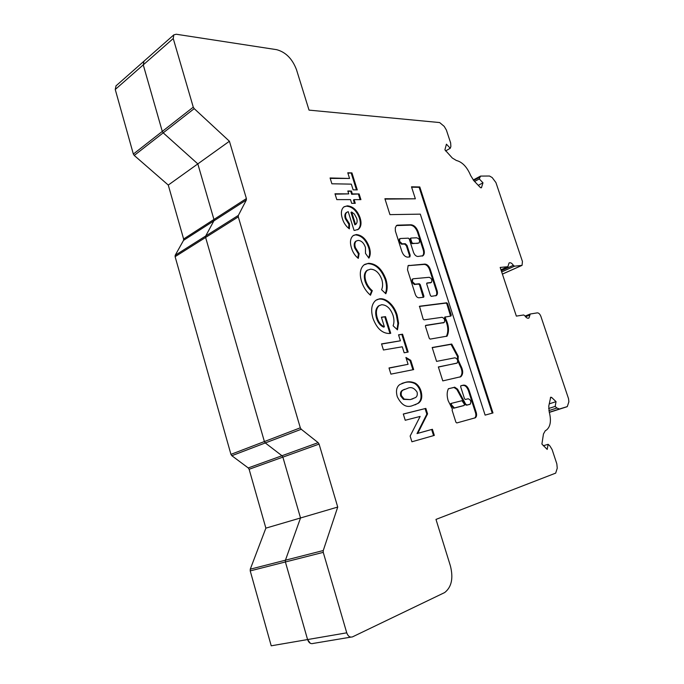 <?xml version="1.0" encoding="UTF-8"?>
<svg xmlns="http://www.w3.org/2000/svg" width="684" height="684" viewBox="0 0 684 684"><rect width="100%" height="100%" fill="white"/><g stroke="black" fill="none" stroke-linecap="round" stroke-linejoin="round"><path stroke-width="1.03" d="M310.288 643.268L307.578 639.557L271.223 645.807L250.216 570.892L250.276 569.173L265.871 528.142L249.13 469.275L248.241 467.941L231.833 455.706L230.936 454.356L175.113 256.671L175.215 255.269L183.526 240.375L183.62 238.998L168.273 185.065L134.244 155.448L133.354 154.071L115.245 89.484L116.049 85.825M350.841 637.129L313.332 643.405C310.75 644.217 308.835 642.934 307.578 639.557L285.39 561.957L285.433 560.196L300.524 517.976L282.877 457.126L281.97 455.749L265.307 442.95L264.392 441.556L205.619 237.451L205.704 236.006L213.861 220.881L213.938 219.47L197.821 163.895L163.202 132.841L162.288 131.413L143.255 64.852M143.418 61.885L143.879 61.286M168.273 185.065L197.821 163.895L163.194 132.841M265.871 528.142L300.524 517.976L282.877 457.126L281.97 455.749L265.307 442.95L301.251 429.261L300.31 427.808L238.297 216.854L238.365 215.383L246.334 200.019L246.394 198.574L229.414 141.246L194.213 108.636L193.273 107.157L173.24 38.535L173.813 34.875L176.233 34.243L276.61 49.667C285.698 52.095 292.333 58.773 296.488 69.674L309.031 110.115L439.65 122.564L444.207 126.378L446.378 130.046L450.653 142.965L450.867 146.504L450.269 148.257L446.421 144.187L444.916 149.822L452.304 158.021L456.365 160.483C462.316 161.997 467.086 167.016 470.669 175.54L473.79 180.619L480.245 187.407L481.408 187.775L482.989 182.833L479.304 178.943L480.527 176.087L489.505 176.019L492.164 177.541L495.934 182.577L522.439 261.476L522.063 265.358L514.513 266.187L513.333 265.315C511.829 263.075 510.401 262.297 509.058 262.981L507.87 266.7L500.184 267.444L516.352 316.111L523.696 314.973L524.867 315.794C526.312 317.915 527.68 318.641 528.98 317.983L530.254 314.007L537.325 312.862C538.778 312.887 539.975 314.093 540.916 316.47L568.549 398.729L568.874 401.79L567.284 406.604L559.486 408.989L556.879 408.023L555.169 406.399L556.049 401.645L551.655 397.438L550.697 397.199L548.773 406.091L549.218 411.896C551.458 420.643 550.517 426.713 546.405 430.091L545.353 430.655L543.464 433.955L541.908 444.061L547.191 449.405L548.14 444.318L549.91 445.951L552.116 449.585L556.827 463.846L557.255 468.164L555.69 473.123L435.982 519.413L450.397 565.882C453.501 578.228 451.594 587.12 444.668 592.558L352.568 636.838C349.994 637.668 348.053 636.325 346.745 632.828L323.25 552.364L323.258 550.534L337.725 507.058L319.086 444.096L318.154 442.659L301.251 429.261M450.901 403.551L450.662 405.022L453.697 408.22L463.504 405.689M451.517 403.321L451.389 404.766L454.424 407.963L464.282 405.407L464.325 404.116L461.991 400.696L451.517 403.321M469.369 404.483L466.924 405.125C465.693 405.279 464.71 404.415 463.974 402.525L464.692 402.269L457.587 389.179L454.74 387.204L448.379 388.786C446.84 392.017 446.772 395.968 448.157 400.653L452.415 409.229L452.124 410.323L455.886 422.173L456.775 422.951L475.363 417.779C476.551 416.812 476.876 415.154 476.329 412.785L469.113 390.316C467.651 386.503 465.676 384.793 463.205 385.186L460.819 385.767L460.665 386.759L464.487 398.704L465.351 399.482L468.164 398.781C470.703 399.747 471.404 401.534 470.25 404.141L467.651 404.877C466.42 405.031 465.428 404.159 464.692 402.277M446.387 336.408C448.73 331.295 448.148 325.276 444.66 318.342L444.677 317.162L450.97 316.025L451.243 315.059L447.55 303.593L446.703 302.79L419.497 306.244L423.131 319.035L424.02 319.864L442.026 317.299C444.506 318.325 445.233 320.052 444.198 322.48L425.764 325.353L425.457 326.353L429.253 338.298L430.142 339.119L447.079 336.135C449.431 331.022 448.849 324.994 445.352 318.043L445.369 316.863L444.677 317.162M423.259 297.275L419.523 284.912L418.642 284.074L414.342 284.501L411.657 281.97L412.443 279.123M412.349 281.646L412.751 278.978L413.307 278.764L429.201 277.302C431.655 278.362 432.391 280.064 431.416 282.415L427.013 282.988L426.713 283.937L430.416 295.531L431.288 296.352L436.383 295.522C437.503 294.539 437.743 292.906 437.093 290.632L430.227 269.257C428.953 265.973 427.167 264.255 424.867 264.092L408.109 265.631L407.493 269.778L415.316 294.394C416.171 296.599 417.368 297.728 418.916 297.779L423.627 297.232L423.935 296.266L420.215 284.587L419.326 283.749L415.026 284.176L412.349 281.646M409.408 257.039L409.477 255.508L406.364 245.744L404.595 244.034L401.525 244.188L398.84 241.606L399.533 238.904M399.516 241.255L399.883 238.725L400.499 238.502L408.357 238.16L409.237 239.015L413.469 252.251C414.513 254.918 415.975 256.329 417.856 256.474L422.986 255.731C424.405 254.465 424.696 252.379 423.866 249.472L418.189 231.799C416.505 227.473 414.119 225.13 411.024 224.779L397.532 225.156L396.472 225.523L395.275 227.883L395.378 231.055L401.901 251.575C403.269 255.098 405.202 256.953 407.715 257.15L409.904 256.885L410.161 255.166L407.04 245.402L405.27 243.692L402.201 243.846L399.516 241.255M354.851 230.371L354.047 230.38L348.207 211.647L346.814 212.297C345.429 213.57 345.155 215.58 346.001 218.341L349.55 223.899L349.379 228.858C345.967 226.31 343.607 222.804 342.291 218.341C340.726 213.194 341.213 209.415 343.761 206.987L347.369 205.833C353.038 206.337 357.27 210.304 360.075 217.743C361.674 222.89 361.195 226.695 358.621 229.157L354.851 230.371M385.947 279.371C387.606 284.937 387.554 289.725 385.81 293.752L381.587 289.725C382.86 286.87 382.929 283.458 381.809 279.508C379.235 272.788 375.456 269.342 370.463 269.18L367.402 270.266C364.905 272.531 364.367 276.131 365.803 281.056C367.146 285.04 369.317 288.238 372.301 290.666L370.48 295.24C366.325 291.7 363.349 287.109 361.554 281.466C359.314 273.908 360.117 268.393 363.956 264.922L368.616 263.289C376.268 263.639 382.048 269 385.947 279.371L385.254 279.713C386.811 284.895 386.862 289.452 385.408 293.368M398.533 334.835L402.56 334.211L408.168 352.063L404.159 352.782L402.277 346.788L383.433 349.994L381.535 343.881L400.405 340.803L398.533 334.835M415.316 383.185C417.958 384.81 419.856 387.443 421.019 391.086C422.584 396.951 421.677 401.021 418.275 403.286L412.931 405.467C406.681 408.134 401.465 405.193 397.267 396.66C395.677 390.821 396.566 386.751 399.926 384.459L405.484 382.322C408.604 381.381 411.888 381.663 415.316 383.185L414.598 383.459C417.231 385.083 419.13 387.717 420.292 391.359L421.019 391.086M456.758 363.221L438.35 366.94L442.787 380.894L460.836 376.713C463.316 374.157 463.29 370.454 460.742 365.607L458.109 359.784L458.246 356.236L451.731 344.043L432.177 347.515L436.58 361.383L455.014 357.792C457.528 358.784 458.237 360.545 457.143 363.059L438.393 367.069M347.78 172.778L351.935 172.907L357.27 189.895L353.124 189.844L351.337 184.141L331.885 183.791L330.081 177.977L349.558 178.456L347.78 172.778M411.494 186.817L415.359 198.805L384.904 198.728L389.948 214.631L420.309 214.143L485.118 415.12L492.976 412.948L419.796 186.954L411.494 186.817M403.295 414.017L425.85 408.408L427.56 413.88L417.762 433.331L432.399 429.287L434.323 435.409L411.905 441.779L410.135 436.067L420.138 416.436L405.227 420.267L403.295 414.017M405.92 357.441L410.759 360.331L413.666 369.599L390.923 374.131L389.008 367.966L408.074 364.315L405.92 357.441M398.601 323.207L397.455 329.859L393.103 325.781C394.24 322.797 394.223 319.334 393.052 315.401C390.504 308.433 386.699 304.876 381.629 304.731L379.133 305.68C376.286 308.279 375.661 312.374 377.269 317.966C378.654 322.403 381.031 325.353 384.382 326.815L381.381 317.196L385.528 316.649L390.726 333.296L389.76 333.493C382.399 333.621 376.816 328.594 373.002 318.402C370.574 310.074 371.506 304.038 375.815 300.302L379.765 298.78C382.809 298.455 385.896 299.601 389.025 302.208C392.804 305.466 395.514 309.741 397.139 315.033L398.601 323.207L397.9 323.523L397.002 329.44M369.3 247.24C370.702 251.669 370.574 255.294 368.898 258.133L365.487 253.396L365.453 247.463C363.897 243 361.46 240.648 358.151 240.4L356.227 241.059C354.757 242.478 354.492 244.684 355.423 247.659L359.134 253.644L358.296 258.381C355.056 255.799 352.782 252.336 351.482 247.984C349.738 242.401 350.259 238.306 353.055 235.706L356.347 234.544C362.204 235.185 366.521 239.417 369.3 247.24L368.625 247.599C369.899 251.575 369.899 254.961 368.633 257.757M352.32 193.905L359.126 193.957L360.913 199.642L354.107 199.634L355.261 203.319L351.67 203.336L350.516 199.625L336.793 199.608L334.98 193.777L348.72 193.88L347.823 191.007L351.422 191.041L352.32 193.905L351.653 194.29L359.126 193.957M175.215 255.269L205.704 236.006L213.861 220.881L213.938 219.47L197.821 163.895L229.414 141.246M250.276 569.173L285.433 560.196L300.524 517.976L337.725 507.058M230.936 454.356L264.392 441.556L205.619 237.451L238.297 216.854M133.354 154.071L162.288 131.413L143.255 64.877L144.016 61.158M346.745 632.828L307.578 639.557L285.399 561.966L323.25 552.364M525.74 484.725L528.176 483.785M436.016 519.515L436.845 519.079M549.192 403.885L556.049 401.645M548.628 408.51L555.169 406.399M543.224 445.763L548.14 444.318M474.593 181.465L479.304 178.943M478.27 185.33L482.989 182.833M445.575 150.95L450.269 148.257M347.908 173.206L351.935 172.907M351.277 173.308L356.475 189.887M330.21 178.404L349.558 178.456M422.242 256.115L422.31 256.064C423.729 254.799 424.02 252.712 423.191 249.814L417.514 232.15C415.838 227.815 413.452 225.481 410.357 225.13L396.404 225.583M410.776 238.177L410.058 239.289L411.178 242.811L412.05 243.658L418.89 243.042M418.206 243.042L419.215 242.88C420.087 240.161 419.189 238.468 416.53 237.801L411.041 238.041L410.725 238.947L411.853 242.461L412.726 243.316L417.539 243.384M431.048 282.586L426.688 283.279M436.383 295.522L435.699 295.83C436.819 294.847 437.05 293.222 436.409 290.948L429.543 269.59C428.269 266.307 426.483 264.58 424.183 264.417L408.057 265.666M492.241 413.145L419.147 187.313L411.614 187.194M419.147 187.313L419.796 186.954M415.359 198.805L385.015 199.104M403.312 414.094L425.85 408.408M425.115 408.664L426.833 414.136L427.56 413.88M426.833 414.136L417.026 433.579L417.762 433.331M417.026 433.579L432.399 429.287M431.664 429.543L433.571 435.623M443.788 322.66L425.465 325.593M450.559 316.085L446.866 303.901L446.011 303.089L419.352 306.441M457.416 359.698L457.536 356.509L451.021 344.334L432.228 347.669M451.021 344.334L451.731 344.043M457.536 356.509L458.246 356.236M457.536 360.006L458.109 359.784M459.87 377.132L460.118 376.978C462.606 374.43 462.572 370.728 460.033 365.88L460.742 365.607M460.033 365.88L457.733 360.733M474.551 418.078L474.636 418.027C475.825 417.06 476.149 415.393 475.611 413.033L476.329 412.785M463.966 402.525L456.869 389.444L454.022 387.469L448.43 388.709M456.869 389.444L457.587 389.179M466.924 405.125L467.651 404.877M475.611 413.033L468.395 390.573C466.933 386.759 464.966 385.058 462.495 385.451L460.725 385.861M462.495 385.451L463.205 385.186M468.395 390.573L469.113 390.316M420.292 391.359C421.857 397.224 420.942 401.286 417.539 403.551L415.034 404.86M401.953 383.382L405.484 382.322M404.757 382.604C407.886 381.655 411.161 381.946 414.598 383.459M404.569 389.29L402.269 390.402C400.644 391.402 400.114 393.257 400.687 395.968L403.44 399.37L410.28 399.593L412.991 398.763M411.016 399.328L415.419 397.609C417.069 396.652 417.625 394.83 417.095 392.137C414.23 387.845 410.981 386.614 407.339 388.444L402.996 390.119C401.371 391.12 400.85 392.984 401.423 395.694L404.176 399.105L410.28 399.593M403.44 399.37L404.176 399.105M400.687 395.968L401.423 395.694M406.193 358.331L410.041 360.622L410.759 360.331M410.041 360.622L412.905 369.745M389.059 368.112L408.074 364.315M398.592 335.023L402.56 334.211M401.85 334.51L407.399 352.2M381.595 344.061L400.405 340.803M379.611 305.372L378.432 306.004C375.584 308.604 374.96 312.699 376.559 318.282L377.269 317.966M376.559 318.282C377.953 322.728 380.321 325.678 383.673 327.132L384.382 326.815M381.45 317.41L385.528 316.649M384.827 316.966L389.966 333.45M376.824 299.669L379.765 298.78M379.073 299.105C382.108 298.78 385.195 299.925 388.324 302.533L389.025 302.208M388.324 302.533C392.112 305.791 394.813 310.066 396.438 315.35L397.139 315.033M396.438 315.35L397.9 323.523M367.855 269.966L366.718 270.616C364.213 272.882 363.674 276.481 365.102 281.406L365.803 281.056M365.102 281.406C366.453 285.382 368.625 288.58 371.609 290.999L372.301 290.666M371.609 290.999L370.07 294.855M364.743 264.392L368.616 263.289M367.924 263.639C375.584 263.99 381.356 269.342 385.254 279.713M356.321 240.982L355.543 241.426C354.073 242.846 353.808 245.052 354.739 248.027L355.423 247.659M354.739 248.027L358.45 254.003L359.134 253.644M358.45 254.003L357.749 257.945M353.483 235.399L356.347 234.544M355.671 234.911C361.528 235.553 365.846 239.776 368.625 247.599M346.899 212.237L346.147 212.681C344.753 213.955 344.479 215.964 345.326 218.718L346.001 218.341M345.326 218.718L348.874 224.275L349.55 223.899M348.874 224.275L348.729 228.371M344.052 206.773L347.369 205.833M346.702 206.217C352.371 206.713 356.603 210.681 359.399 218.111L360.075 217.743M359.399 218.111C360.998 223.266 360.519 227.071 357.946 229.525L357.578 229.79M351.67 212.023L350.995 212.408L354.876 224.839L355.979 224.172C357.228 222.864 357.45 220.898 356.646 218.281L354.397 214.092L351.67 212.023L355.552 224.472M358.467 194.341L360.126 199.642M354.474 203.328L353.44 200.019L354.107 199.634M335.1 194.179L348.72 193.88M347.951 191.409L351.422 191.041M350.755 191.435L351.653 194.29M115.245 89.484L173.24 38.535M134.244 155.448L194.213 108.636M183.62 238.998L246.394 198.574M183.526 240.375L246.334 200.019M175.113 256.671L205.619 237.451M231.833 455.706L265.307 442.95M248.241 467.941L318.154 442.659M249.13 469.275L319.086 444.096M250.216 570.892L285.399 561.966M450.79 403.577L451.449 403.338M480.861 187.835L481.63 187.433M162.288 131.413L193.273 107.157M264.392 441.556L300.31 427.808M205.704 236.006L238.365 215.383M285.433 560.196L323.258 550.534M525.568 316.76L529.938 314.999M500.962 269.787L507.614 266.794M502.389 274.079L521.464 265.58M473.661 180.482L479.843 177.165M550.338 397.874L551.655 397.438M548.893 410.588L556.879 408.023M549.32 412.238L559.486 408.989M549.363 412.384L566.874 406.792M525.064 316.102L530.254 314.007L525.064 316.102M501.278 270.727L513.333 265.315M501.68 271.933L514.513 266.187M401.525 244.188L402.201 243.846M404.595 244.034L405.27 243.692M406.364 245.744L407.04 245.402M409.477 255.508L410.161 255.166M396.857 225.515L397.532 225.156M410.357 225.13L411.024 224.779M417.514 232.15L418.189 231.799M423.191 249.814L423.866 249.472M412.05 243.658L412.726 243.316M411.178 242.811L411.853 242.461M410.058 239.289L410.725 238.947M430.219 282.928L430.903 282.612M414.342 284.501L415.026 284.176M418.642 284.074L419.326 283.749M419.523 284.912L420.215 284.587M423.251 296.582L423.935 296.266M408.339 265.623L409.023 265.289M424.183 264.417L424.867 264.092M429.543 269.59L430.227 269.257M436.409 290.948L437.093 290.632M443.052 322.968L443.745 322.668M446.011 303.089L446.703 302.79M446.866 303.901L447.55 303.593M450.551 315.358L451.243 315.059M444.66 318.342L445.352 318.043M446.438 336.4L447.079 336.135M453.817 387.46L454.535 387.195M454.022 387.469L454.74 387.204M469.207 404.543L469.925 404.287M463.444 405.715L464.171 405.458M453.697 408.22L454.424 407.963M453.184 408.049L453.911 407.792M450.662 405.022L451.389 404.766M173.813 34.875L115.904 85.953M450.671 403.628L451.397 403.372M412.067 279.303L412.751 278.978M399.208 239.075L399.883 238.725M528.98 317.983L528.356 318.231M507.69 266.777L500.97 269.804M521.627 265.554L502.407 274.122M480.527 176.087L473.234 180.003M422.31 256.064L422.986 255.731M410.169 238.459L410.845 238.109M460.118 376.978L460.836 376.713M474.636 418.027L475.363 417.779M418.275 403.286L417.539 403.551M402.996 390.119L402.269 390.402M379.133 305.68L378.432 306.004M367.402 270.266L366.718 270.616M356.227 241.059L355.543 241.426M346.814 212.297L346.147 212.681M358.621 229.157L357.946 229.525"/></g></svg>
